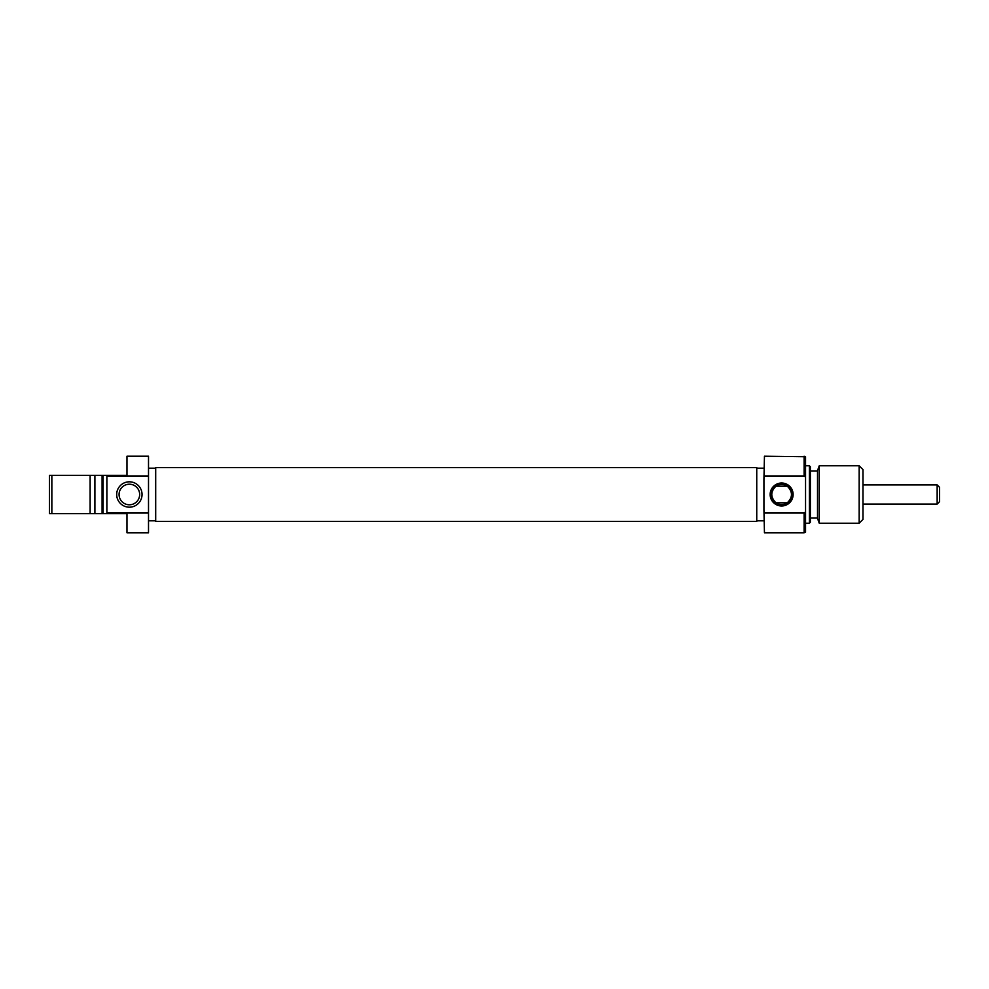 <?xml version="1.0" encoding="UTF-8"?>
<svg xmlns="http://www.w3.org/2000/svg" width="989" height="989" viewBox="0 0 989 989"><rect width="100%" height="100%" fill="white"/><g stroke="black" fill="none" stroke-linecap="round" stroke-linejoin="round"><path stroke-width="1.48" d="M129.374 507.184A12.684 12.684 0 0 1 116.69 494.5A12.684 12.684 0 0 1 129.374 481.816A12.684 12.684 0 0 1 142.045 494.5A12.684 12.684 0 0 1 129.374 507.184M129.374 484.214A10.286 10.286 0 0 0 119.076 494.5A10.286 10.286 0 0 0 129.374 504.786A10.286 10.286 0 0 0 139.659 494.5A10.286 10.286 0 0 0 129.374 484.214M102.09 475.363L90.123 475.363L94.907 475.363L94.907 513.637L90.123 513.637L90.123 475.363L51.848 475.363L51.848 513.637L102.09 513.637L102.09 475.363L103.041 475.363L103.041 513.637L102.09 513.637M155.693 468.18L148.511 468.18M155.693 520.82L148.511 520.82M103.041 513.637L106.874 513.637L106.874 475.969L148.511 475.969L148.511 456.213L126.975 456.213L126.975 475.363L103.041 475.363M106.874 513.031L148.511 513.031L148.511 532.787L126.975 532.787L126.975 513.637L106.874 513.637M51.848 513.637L49.45 513.637L49.45 475.363L51.848 475.363M148.511 513.031L148.511 475.969M94.907 513.637L90.123 513.637M90.123 475.363L94.907 475.363M781.631 483.015A11.485 11.485 0 0 1 793.116 494.5A11.485 11.485 0 0 1 781.631 505.985A11.485 11.485 0 0 1 770.147 494.5A11.485 11.485 0 0 1 781.631 483.015M781.631 504.551A10.051 10.051 0 0 0 791.682 494.5A10.051 10.051 0 0 0 781.631 484.449A10.051 10.051 0 0 0 771.581 494.5A10.051 10.051 0 0 0 781.631 504.551M787.306 502.783C792.857 497.294 792.857 491.768 787.306 486.217L775.945 486.217C770.406 491.706 770.406 497.232 775.945 502.783L787.306 502.783M764.448 532.787L763.928 509.854L764.448 532.787L804.119 532.787L804.119 513.031L764.448 513.031M764.448 456.213L763.928 479.146L764.448 456.213L805.553 456.733L805.553 477.069L804.119 475.969L804.119 456.213M805.553 477.069L805.553 532.267L804.119 532.787M810.337 466.746L810.337 522.254L809.385 523.218L809.385 465.782L810.337 466.746M819.263 523.218L817.52 518.421L817.52 470.579L819.263 465.782L819.263 523.218L859.157 523.218L859.157 465.782L862.977 469.614L862.977 519.386L859.157 523.218M805.553 523.218L809.385 523.218M805.553 465.782L809.385 465.782M810.337 517.952L817.52 517.952M810.337 471.048L817.52 471.048M819.263 465.782L859.157 465.782M756.746 520.82L763.928 520.82M756.746 468.18L763.928 468.18M804.119 475.969L764.448 475.969M763.928 479.146L763.928 509.854M804.119 513.031L805.553 511.931M939.55 487.317L939.55 501.683L937.152 504.069L937.152 484.931L939.55 487.317M155.693 521.463L155.693 467.537L756.746 467.537L756.746 521.463L155.693 521.463M862.977 484.931L937.152 484.931M862.977 504.069L937.152 504.069"/></g></svg>

